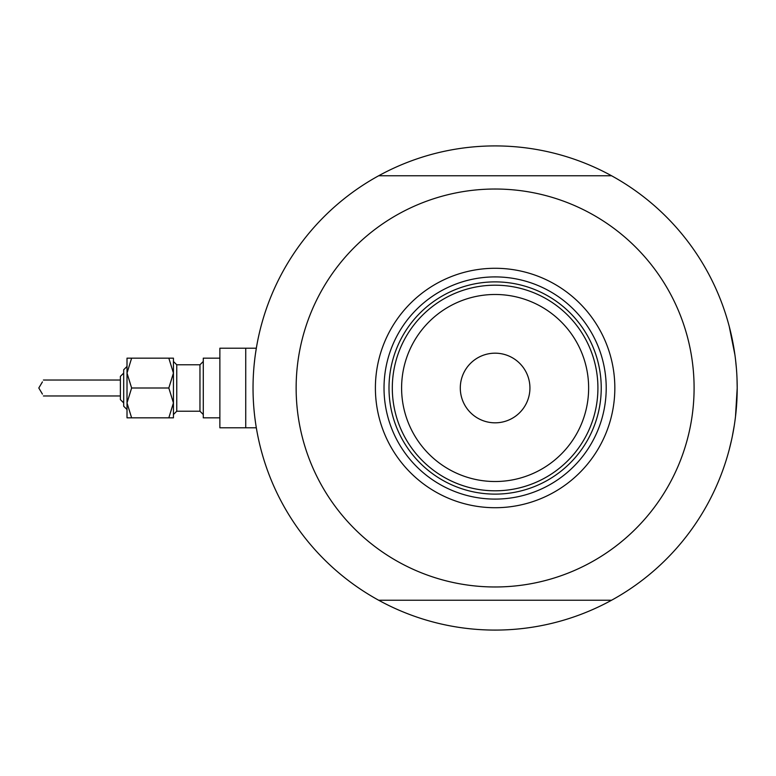 <?xml version="1.0" encoding="UTF-8"?>
<svg xmlns="http://www.w3.org/2000/svg" width="776" height="776" viewBox="0 0 776 776"><rect width="100%" height="100%" fill="white"/><g stroke="black" fill="none" stroke-linecap="round" stroke-linejoin="round"><path stroke-width="1.16" d="M256.08 426.296L256.604 429.458L256.322 427.799L245.73 427.799L245.73 348.201L219.87 348.201L219.87 427.799L245.73 427.799L245.73 348.201L256.322 348.201L256.604 346.542L255.498 353.546M254.13 364.962L254.809 358.706M735.493 416.693L737.2 388A242.083 242.083 0 0 1 378.669 600.236A242.083 242.083 0 0 0 399 610.188M255.498 422.464L254.809 417.313M729.236 449.566L731.622 439.662M732.311 436.413L734.319 425.258M399 165.812A242.083 242.083 0 0 0 378.669 175.764A242.083 242.083 0 0 1 737.2 388L736.996 378.125M736.414 368.454L735.493 359.278M734.92 354.894L729.236 326.434M375.4 388A119.717 119.717 0 0 1 495.117 268.283A119.717 119.717 0 0 1 614.835 388A119.717 119.717 0 0 1 495.117 507.717A119.717 119.717 0 0 1 375.4 388M606.211 388A111.094 111.094 0 0 0 495.117 276.906A111.094 111.094 0 0 0 384.023 388A111.094 111.094 0 0 0 495.117 499.094A111.094 111.094 0 0 0 606.211 388M296.141 388A198.976 198.976 0 0 0 495.117 586.976A198.976 198.976 0 0 0 694.093 388A198.976 198.976 0 0 0 495.117 189.024A198.976 198.976 0 0 0 296.141 388M611.566 175.764L378.669 175.764A242.083 242.083 0 0 0 378.669 600.236L611.566 600.236M401.599 388A93.518 93.518 0 0 0 495.117 481.518A93.518 93.518 0 0 0 588.635 388A93.518 93.518 0 0 0 495.117 294.482A93.518 93.518 0 0 0 401.599 388M597.918 388A102.801 102.801 0 0 1 495.117 490.801A102.801 102.801 0 0 1 392.307 388A102.801 102.801 0 0 1 495.117 285.199A102.801 102.801 0 0 1 597.918 388M529.93 388A34.823 34.823 0 0 0 495.117 353.177A34.823 34.823 0 0 0 460.294 388A34.823 34.823 0 0 0 495.117 422.823A34.823 34.823 0 0 0 529.93 388M405.664 438.673A102.801 102.801 0 0 0 584.561 438.673M601.235 388A106.118 106.118 0 0 1 495.117 494.118A106.118 106.118 0 0 1 388.999 388A106.118 106.118 0 0 1 495.117 281.882A106.118 106.118 0 0 1 601.235 388M123.694 406.236L127.012 409.553L123.694 406.236L123.694 369.764L127.012 366.447L127.012 358.153L127.012 373.081L131.629 358.153L127.012 358.153M120.377 399.611L123.694 402.919L120.377 399.611L120.377 376.389L123.694 373.081L120.377 376.389M42.428 381.899L38.8 388L42.428 394.101M173.436 402.919L173.436 358.153L168.819 358.153L173.436 373.081L168.819 388L173.436 402.919L173.436 417.847L168.819 417.847L173.436 402.919M219.87 417.847L203.283 417.847L203.283 358.153L219.87 358.153L203.283 358.153M127.012 388L127.012 373.081L127.012 402.919L131.629 388L127.012 373.081M131.629 417.847L127.012 417.847L127.012 402.919L131.629 417.847L168.819 417.847M131.629 358.153L168.819 358.153M131.629 388L168.819 388M173.436 361.47L176.753 364.788L199.965 364.788L176.753 364.788L176.753 411.212L199.965 411.212L199.965 364.788L203.283 361.47M219.87 348.201L256.322 348.201M43.417 395.964L120.377 395.964M43.417 380.036L120.377 380.036M127.012 366.447L123.694 369.764M199.965 411.212L203.283 414.529M176.753 411.212L173.436 414.529"/></g></svg>
